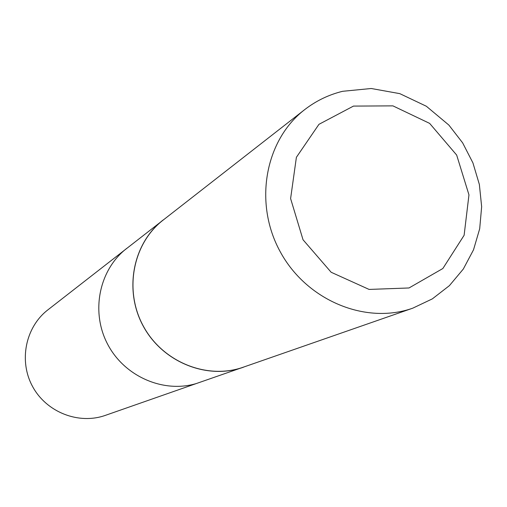 <?xml version="1.0" encoding="UTF-8"?>
<svg xmlns="http://www.w3.org/2000/svg" width="507" height="507" viewBox="0 0 507 507"><rect width="100%" height="100%" fill="white"/><g stroke="black" fill="none" stroke-linecap="round" stroke-linejoin="round"><path stroke-width="0.76" d="M165.909 217.934L47.829 309.904C25.445 327.161 18.563 361.028 32.625 386.594C46.479 412.267 78.667 424.841 105.304 415.391L196.253 383.571C163.02 393.47 123.917 376.181 107.351 343.67C90.557 311.273 99.302 269.534 126.725 248.392C99.302 269.534 90.557 311.273 107.351 343.67C123.917 376.181 163.02 393.47 196.253 383.571L246.605 366.035M163.172 219.968C132.72 243.411 123.613 290.441 143.323 326.274C162.747 362.264 207.205 380.111 243.411 367.233M304.637 109.67L163.197 220.051C132.79 243.474 123.708 290.448 143.392 326.235C162.791 362.182 207.192 380.016 243.354 367.169L412.787 308.161L432.338 298.877L449.405 285.644L463.303 269.052L473.513 249.824L479.692 228.752L481.65 206.685L479.356 184.453L472.936 162.912L462.644 142.866L448.872 125.077L426.343 106.242L399.801 93.643L371.232 88.503L342.599 91.304C328.675 94.733 316.019 100.855 304.637 109.67C264.927 140.198 253.513 203.149 280.206 251.687C306.52 300.436 365.604 324.974 412.787 308.161M353.474 106.09L318.954 124.323L296.392 157.303L290.606 198.586L303.028 239.754L331.147 272.259L369.096 289.427L409.003 287.97L442.845 268.52L464.12 235.267L468.962 194.865L456.668 155.06L429.638 123.385L392.931 105.874L353.474 106.09"/></g></svg>
